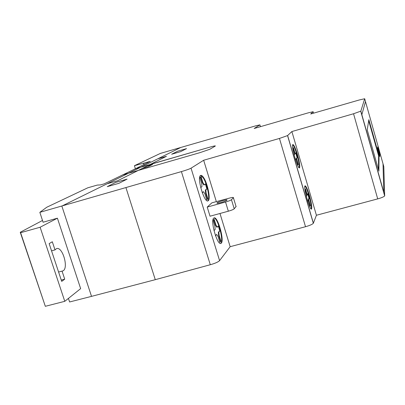 <?xml version="1.0" encoding="UTF-8"?>
<svg xmlns="http://www.w3.org/2000/svg" width="405" height="405" viewBox="0 0 405 405"><rect width="100%" height="100%" fill="white"/><g stroke="black" fill="none" stroke-linecap="round" stroke-linejoin="round"><path stroke-width="0.61" d="M220.922 202.556C224.071 201.649 226.086 200.86 226.957 200.176C228.324 198.885 217.87 201.786 216.964 202.945C216.715 203.431 218.032 203.305 220.922 202.556M207.223 207.087L211.881 202.834L229.539 198.075C232.354 197.356 233.644 197.235 233.401 197.711L231.447 199.69C230.577 200.359 228.607 201.138 225.539 202.029L207.223 207.087L210.033 216.214L228.339 211.202C231.407 210.316 233.366 209.527 234.227 208.823L236.054 206.428M125.96 187.702L155.282 279.678L91.525 296.369L61.849 206.074L180.838 147.455L255.747 125.834L259.914 124.867L254.173 128.481L308.377 112.813L313.131 111.724L310.711 113.987L359.189 100L364.687 98.729L360.845 111.137L353.545 113.754L291.883 131.549L287.55 135.584L279.46 138.434L203.654 160.253L191.044 168.186C189.408 169.057 186.194 170.191 181.399 171.598L39.842 212.331L46.788 207.228L87.764 187.814L97.251 185.085L100.491 184.918L104.196 183.855L136.07 168.455L150.296 161.372L134.43 165.701L160.329 153.429L180.838 147.455L61.849 206.074L91.525 296.369L69.609 301.973L68.425 298.409M134.43 165.701L135.366 168.652M122.259 175.046L199.903 152.67L209.846 149.258L215.273 146.068C215.814 145.608 213.799 146.023 209.233 147.314L135.371 168.794M39.842 212.331L43.072 222.218L57.414 218.189L40.125 227.24L20.609 232.698L20.25 232.267L42.535 220.452M292.714 144.717C293.833 145.765 295.25 149.106 296.956 154.745C298.855 161.524 299.589 165.873 299.153 167.797M297.432 154.614C299.462 161.919 300.161 166.323 299.518 167.822C297.918 169.892 290.866 145.365 292.83 144.56C293.843 144.57 295.377 147.921 297.432 154.614M295.559 159.859L296.268 158.932L298.034 164.962L298.343 164.531L296.576 158.527L297.513 157.302L296.116 152.543L295.164 153.713L293.397 147.688L293.073 148.053L294.845 154.102L294.146 154.968M296.268 158.932L295.447 159.504M298.343 164.531L297.943 164.643M296.576 158.527L296.095 158.659L296.182 158.957M304.919 185.991C305.962 186.963 307.279 190.092 308.873 195.382C310.837 202.409 311.597 206.95 311.156 209.005M309.349 195.256C311.45 202.834 312.174 207.426 311.521 209.036C309.921 211.056 303.092 186.594 305.041 185.834C305.988 185.804 307.42 188.943 309.349 195.256M307.785 201.482L308.387 200.212L310.139 206.17L310.397 205.593L308.65 199.655L309.445 197.979L308.068 193.271L307.253 194.896L305.507 188.938L305.228 189.459L306.985 195.438L306.393 196.627M308.387 200.212L307.613 200.951M310.397 205.593L309.997 205.7M308.65 199.655L308.17 199.781L308.306 200.232M309.445 197.979L308.969 198.106L308.17 199.781M307.754 193.899L308.969 198.106M307.253 194.896L306.858 195.002M297.513 157.302L296.095 158.659M295.746 152.999L297.037 157.434M295.164 153.713L294.764 153.824M200.566 175.481L203.158 177.775C207.264 183.703 210.398 199.726 207.638 200.91M203.644 177.638C207.775 183.612 210.909 199.761 208.089 200.804C204.414 203.674 196.516 176.955 200.607 175.456C201.412 175.066 202.424 175.79 203.644 177.638M202.262 192.694L203.518 191.697L204.93 193.884L206.742 199.792L207.871 198.825L206.069 192.957L205.841 189.849L207.34 188.654L205.821 183.693L204.302 184.847L202.9 182.64L201.088 176.747L199.913 177.572L201.736 183.506L201.958 186.629L200.708 187.576M203.518 191.697L202.186 192.496M207.871 198.825L206.677 199.564M206.069 192.957L205.578 193.094L207.38 198.961M213.865 218.017C217.87 217.556 224.243 241.831 220.528 243.44M213.668 218.179L213.911 217.991C217.647 215.354 225.008 241.765 220.973 243.334C217.475 246.063 210.129 220.801 213.668 218.179M215.531 235.761L216.69 234.46L218.047 236.48L219.839 242.317L220.877 241.081L219.095 235.28L218.827 232.065L220.209 230.516L218.705 225.615L217.308 227.119L215.961 225.084L214.174 219.262L213.091 220.355L214.893 226.218L215.151 229.453L214.007 230.688M216.69 234.46L215.419 235.457M220.877 241.081L219.738 241.977M219.095 235.28L218.604 235.411L220.386 241.208M218.827 232.065L218.341 232.192L218.604 235.411M220.209 230.516L218.341 232.192M218.325 226.025L219.723 230.642M217.308 227.119L216.822 227.251L215.47 225.215L215.961 225.084M213.769 219.672L215.47 225.215M205.841 189.849L205.35 189.985L205.578 193.094M207.34 188.654L205.35 189.985M205.401 184.012L206.854 188.786M204.302 184.847L203.811 184.984L202.409 182.782L202.9 182.64M200.647 177.056L202.409 182.782M378.893 171.158L367.234 129.883L368.849 119.672L379.029 155.788L378.893 171.158M379.029 155.788L378.619 155.9L378.447 169.579M368.692 120.675L378.619 155.9M379.819 156.538L377.612 148.696L377.652 146.969L379.824 154.675L379.819 156.538M379.824 154.675L379.429 155.14M377.617 148.362L379.429 154.781M364.687 98.729L383.803 166.582L384.674 195.914C383.839 196.825 381.52 197.817 377.708 198.89L316.421 215.257L313.328 223.297C312.336 224.385 309.734 225.524 305.517 226.719L230.161 246.691L219.586 260.623C218.148 262.03 215.05 263.397 210.296 264.723L155.282 279.678M181.399 171.598L210.296 264.723M203.654 160.253L216.346 201.634M219.981 213.491L230.161 246.691M291.883 131.549L316.421 215.257M64.724 279.182L61.697 281.389L49.152 243.623L52.311 241.765L55.009 249.905L56.32 248.751C62.421 245.557 69.149 268.702 62.77 270.925L62.046 271.112L64.724 279.182L61.266 280.093M62.046 271.112L58.588 272.028M55.009 249.905L51.551 250.847M20.609 232.698L45.325 306.307L64.78 301.325L80.651 288.633L57.414 218.189M40.125 227.24L64.78 301.325M20.25 232.267L45.325 306.307M138.227 170.444L199.908 152.665L209.836 149.258L215.257 146.073C215.799 145.613 213.789 146.028 209.228 147.319L150.533 164.278L117.647 180.746L107.133 183.764M142.069 168.515L147.891 166.83L152.609 164.445L146.959 166.065M127.059 179.142L115.719 182.392L107.254 186.654L118.928 183.313L127.059 179.142M171.649 154.234L180.726 151.602L186.543 148.62L177.714 151.181L171.649 154.234M383.019 163.797L383.773 192.238M361.847 114.676L365.487 101.564M157.748 158.831L166.43 156.315L150.538 164.273M225.539 202.029L228.339 211.202M231.447 199.69L234.227 208.823M233.386 197.726L236.13 206.737L233.401 197.711M143.552 163.286L143.927 164.476M143.714 163.24L144.079 164.4M259.894 124.882L260.425 126.674M360.845 111.137L384.75 195.691M313.131 111.724L313.551 113.167M191.044 168.186L219.586 260.623M279.46 138.434L305.517 226.719M287.626 135.523L313.384 223.18M353.545 113.754L377.708 198.89M216.964 202.945L217.05 203.214M208.089 200.804L207.684 200.91M220.973 243.334L220.578 243.44M259.914 124.867L260.45 126.664M287.55 135.584L313.328 223.297M360.739 111.248L384.674 195.914M62.77 270.925L62.092 271.107"/></g></svg>
